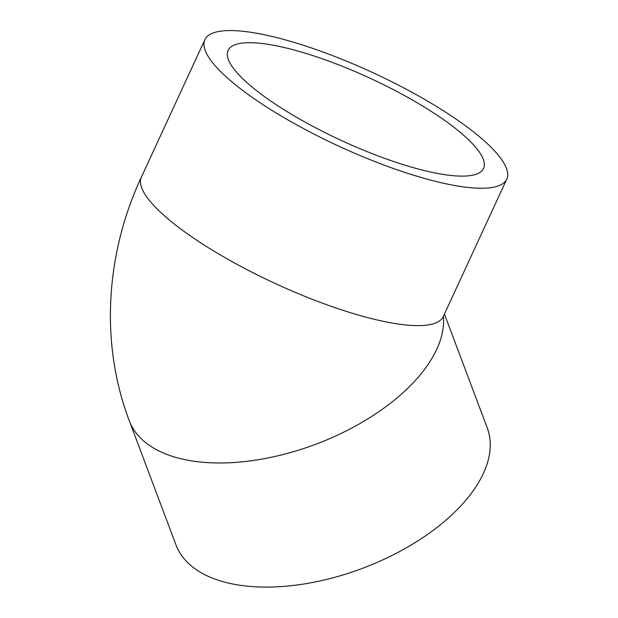 <?xml version="1.0" encoding="UTF-8"?>
<svg xmlns="http://www.w3.org/2000/svg" width="618" height="618" viewBox="0 0 618 618"><rect width="100%" height="100%" fill="white"/><g stroke="black" fill="none" stroke-linecap="round" stroke-linejoin="round"><path stroke-width="0.93" d="M239.089 75.002A140.688 34.276 -155.2 0 1 228.112 50.39A140.688 34.276 -155.2 0 1 370.205 78.293A140.688 34.276 -155.2 0 1 483.539 168.42A140.688 34.276 -155.2 0 1 376.269 155.226A140.688 34.276 -155.2 0 1 239.089 75.002M141.622 176.586A166.281 40.51 24.8 0 0 141.398 177.042A166.273 40.51 24.8 0 0 154.384 206.126A166.273 40.51 24.8 0 0 316.509 300.935A166.273 40.51 24.8 0 0 443.284 316.532A166.281 40.51 24.8 0 0 443.492 316.076M217.86 68.745A166.273 40.51 -155.2 0 1 204.89 39.66A166.273 40.51 -155.2 0 1 372.816 72.63A166.273 40.51 -155.2 0 1 506.76 179.15A166.273 40.51 -155.2 0 1 379.985 163.554A166.273 40.51 -155.2 0 1 217.86 68.745M129.672 421.746L175.952 544.852A166.273 87.632 -20.6 0 0 186.203 561.105A166.273 87.632 -20.6 0 0 379.05 561.569A166.273 87.632 -20.6 0 0 487.223 427.834L444.442 314.029M129.247 420.665A166.281 87.64 -20.6 0 0 304.241 448.328A166.281 87.64 -20.6 0 0 443.407 316.285M204.89 39.66L141.406 177.042A166.281 40.51 24.8 0 0 275.365 283.562A166.281 40.51 24.8 0 0 443.291 316.532L506.76 179.15M141.398 177.042C105.578 253.735 99.838 343.26 129.278 420.734M443.291 316.532L442.72 318.007"/></g></svg>
